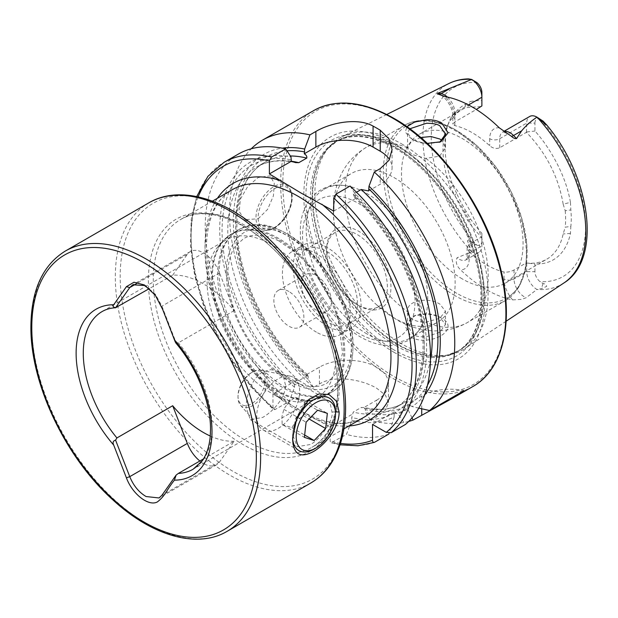 <?xml version="1.0" encoding="UTF-8"?>
<svg xmlns="http://www.w3.org/2000/svg" width="618" height="618" viewBox="0 0 618 618"><rect width="100%" height="100%" fill="white"/><g stroke="black" fill="none" stroke-linecap="round" stroke-linejoin="round"><path stroke-width="0.46" stroke-dasharray="3.09 2.32" d="M292.631 438.78L292.631 434.632L297.165 446.683L309.827 444.589C317.606 442.264 334.369 420.263 331.959 411.943L330.491 404.759L324.975 398.51L316.733 396.856L309.827 399.174L306.157 401.847L295.674 418.255L292.631 434.632L292.631 438.757M427.262 143.391L426.76 143.345C420.912 142.596 415.844 141.012 411.573 138.579L409.966 137.567L405.323 132.113L406.899 126.698M409.796 128.799L407.571 132.955L411.712 138.772L413.125 139.66C415.999 141.53 420.441 142.943 426.466 143.894L439.815 142.171M441.669 318.293C437.382 315.86 432.299 314.438 426.405 314.021L414.269 315.837L405.192 326.204L411.573 337.413C415.86 339.745 420.935 340.634 426.799 340.085C445.115 338.278 455.559 325.138 441.669 318.293L439.823 317.243L445.493 324.527L439.877 332.129L426.505 336.71C420.464 337.142 416.007 336.416 413.125 334.539L407.571 325.756L409.943 319.421L415.875 315.188L426.544 313.573C433.365 314.392 437.83 315.644 439.939 317.312M199.861 461.005A26.296 15.18 -120 0 0 203.415 463.454A26.296 15.18 -120 0 0 216.563 464.759A26.296 15.18 -120 0 0 219.521 462.017L234.145 441.213L203.484 458.911M285.477 385.107L283.523 377.003L278.193 371.503L270.746 369.626L262.735 371.982C252.074 377.814 246.041 395.79 246.142 407.818L250.383 419.668L262.735 417.397C273.233 411.503 285.794 397.274 285.477 385.107M207.115 281.723A91.016 52.553 -120 0 0 241.298 367.1A91.016 52.553 -120 0 0 307.532 401.252A91.016 52.553 -120 0 0 316.98 397.706A91.016 52.553 -120 0 0 335.837 356.038A91.016 52.553 -120 0 0 296.107 264.434A91.016 52.553 -120 0 0 225.964 240.054A91.016 52.553 -120 0 0 218.169 246.458A91.016 52.553 -120 0 0 207.115 281.723M258.123 218.826L267.602 209.363L273.411 195.867L274.284 183.237L270.043 175.875L258.123 177.536L247.733 186.512L240.379 199.12L239.212 211.549L244.759 219.668L258.123 218.826M499.329 127.856A21.645 12.499 60 0 0 489.711 138.71A7.076 4.087 0 0 0 499.723 138.71L526.721 123.121A14.562 8.405 60 0 1 529.734 116.454M534.941 271.673L534.941 263.979L526.721 263.029L526.721 271.673A14.562 8.405 -120 0 0 536.949 289.471L541.306 288.66L546.667 286.42C546.212 284.643 545.022 283.701 543.098 283.6L539.993 281.615A8.745 5.052 -120 0 1 534.941 271.673L526.721 271.673L514.029 279.004A7.076 4.087 180 0 1 504.018 279.004A21.645 12.499 -120 0 0 512.662 299.908A116.447 67.231 60 0 1 486.605 289.749A116.447 67.231 60 0 1 460.541 269.819C456.547 265.879 455.381 261.877 457.042 257.799L471.65 251.773L467.409 240.665C469.603 240.417 471.557 241.29 473.28 243.291L476.833 245.145A109.131 63.005 60 0 1 431.248 137.528A109.131 63.005 60 0 1 476.833 82.549M512.662 299.908L521.592 299.359L526.173 297.714L536.949 289.471M420.704 137.52L411.202 141.769L407.586 147.887C407.841 150.406 409.688 152.7 413.125 154.778L425.779 158.393L439.676 156.138L445.493 147.509L442.179 140.649M407.586 147.887A101.136 58.386 60 0 0 366.119 147.463A101.136 58.386 60 0 0 349 222.642A101.136 58.386 60 0 0 407.586 311.696C406.018 300.224 428.838 296.694 439.939 304.187L445.493 311.202L439.676 318.355L425.779 322.202C420.873 322.364 416.656 321.437 413.125 319.413C409.695 317.428 407.849 314.856 407.586 311.696L407.571 325.756M358.772 305.632L358.772 305.632A45.508 26.273 60 0 1 326.598 249.896A45.508 26.273 60 0 1 358.772 231.317A45.508 26.273 60 0 1 390.955 287.053A45.508 26.273 60 0 1 358.772 305.632L356.988 304.604A42.982 24.813 60 0 1 326.598 251.959A42.982 24.813 60 0 1 335.497 232.283A42.982 24.813 60 0 1 356.988 234.415A42.982 24.813 60 0 1 385.068 272.291A42.982 24.813 60 0 1 378.479 306.729A42.982 24.813 60 0 1 356.988 304.604L358.772 305.632M366.961 333.936A85.964 49.633 60 0 1 310.808 258.185A85.964 49.633 60 0 1 323.986 189.301A85.964 49.633 60 0 1 347.169 185.956A85.964 49.633 60 0 1 366.961 193.558A85.964 49.633 60 0 1 424.435 319.792A85.964 49.633 60 0 1 409.943 338.193A85.964 49.633 60 0 1 366.961 333.936M394.354 318.123A85.964 49.633 60 0 1 376.547 304.767A85.964 49.633 60 0 1 336.231 234.933A85.964 49.633 60 0 1 351.372 173.488A85.964 49.633 60 0 1 394.354 177.745A85.964 49.633 60 0 1 450.507 253.496A85.964 49.633 60 0 1 437.335 322.38A85.964 49.633 60 0 1 394.354 318.123M462.272 278.911A85.964 49.633 60 0 1 406.119 203.16A85.964 49.633 60 0 1 419.29 134.276A85.964 49.633 60 0 1 462.272 138.532A85.964 49.633 60 0 1 518.432 214.284A85.964 49.633 60 0 1 505.254 283.168A85.964 49.633 60 0 1 462.272 278.911M401.507 143.809A122.472 70.707 60 0 1 480.912 249.757A122.472 70.707 60 0 1 464.867 348.552A122.472 70.707 60 0 1 450.028 354.647A122.472 70.707 60 0 1 401.507 343.809A122.472 70.707 60 0 1 325.014 246.528A122.472 70.707 60 0 1 329.773 146.358A122.472 70.707 60 0 1 342.472 136.555A122.472 70.707 60 0 1 401.507 143.809M394.354 352.492A128.057 73.936 60 0 1 303.801 195.659A128.057 73.936 60 0 1 394.354 143.376A128.057 73.936 60 0 1 484.898 300.209A128.057 73.936 60 0 1 394.354 352.492M316.408 310.275A21.236 12.26 60 0 1 302.526 291.565A21.236 12.26 60 0 1 305.786 274.546A21.236 12.26 60 0 1 316.408 275.597A21.236 12.26 60 0 1 330.282 294.315A21.236 12.26 60 0 1 327.022 311.333A21.236 12.26 60 0 1 316.408 310.275M288.876 291.495A21.236 12.26 -120 0 0 278.254 290.437A21.236 12.26 -120 0 0 274.995 307.455A21.236 12.26 -120 0 0 288.876 326.173A21.236 12.26 -120 0 0 299.491 327.223A21.236 12.26 -120 0 0 302.75 310.205A21.236 12.26 -120 0 0 288.876 291.495M327.131 325.964A48.042 27.733 60 0 1 295.752 283.639A48.042 27.733 60 0 1 303.114 245.145A48.042 27.733 60 0 1 327.131 247.524A48.042 27.733 60 0 1 358.517 289.85A48.042 27.733 60 0 1 351.148 328.343A48.042 27.733 60 0 1 327.131 325.964M316.408 332.16A48.042 27.733 60 0 1 285.022 289.827A48.042 27.733 60 0 1 292.384 251.333A48.042 27.733 60 0 1 316.408 253.712A48.042 27.733 60 0 1 347.787 296.045A48.042 27.733 60 0 1 340.425 334.539A48.042 27.733 60 0 1 316.408 332.16M327.131 321.839A42.982 24.813 60 0 1 299.05 283.963A42.982 24.813 60 0 1 305.64 249.525A42.982 24.813 60 0 1 327.131 251.65A42.982 24.813 60 0 1 355.211 289.525A42.982 24.813 60 0 1 348.622 323.971A42.982 24.813 60 0 1 327.131 321.839M408.707 421.43A159.282 91.966 60 0 1 370.723 420.394L376.656 416.972L385.439 410.012L388.498 402.612L385.439 395.188L376.656 388.212C361.6 379.297 334.531 374.771 319.444 383.948L313.511 387.37A159.282 91.966 60 0 1 251.279 148.76M313.511 387.37L308.22 379.437L308.22 376.609L307.586 374.809L306.806 374.446L306.752 376.092L298.811 380.673L295.968 380.703L294.554 384.489L294.554 387.324L289.263 401.368L275.11 409.541L273.45 409.564L272.963 408.22L272.963 393.99L300.85 410.916L330.174 427.015L330.174 441.244L331.07 442.812L346.466 434.4L351.766 420.348L351.766 417.521L353.233 412.09L361.175 407.509L364.156 407.501C379.429 410.862 392.523 409.402 403.423 403.121A138.934 80.209 60 0 1 361.175 407.509M526.428 132.329L526.721 123.121L534.941 123.121L534.941 131.047C548.537 145.925 565.64 173.797 570.437 202.356L563.168 204.179C558.556 177.018 546.312 153.071 526.428 132.329L499.723 147.748C496.285 149.116 492.948 148.444 489.711 145.74A85.964 49.633 -120 0 0 472.299 132.746A85.964 49.633 -120 0 0 454.887 125.632L452.816 124.102L454.887 121.862L476.339 109.471M464.188 212.87L466.219 211.511L470.615 219.135A89.757 51.819 60 0 0 481.885 233.341L481.885 245.786L469.186 253.117A7.076 4.087 0 0 0 467.115 256.006A7.076 4.087 0 0 0 469.186 258.896L469.186 251.866L467.115 247.617L469.186 244.079L481.345 237.065A85.964 49.633 60 0 1 467.563 220.255L464.188 212.87A85.964 49.633 60 0 1 454.686 194.855L450.584 188.057A85.964 49.633 60 0 1 446.984 126.937A85.964 49.633 60 0 1 450.584 120.07L454.67 115.543A85.964 49.633 60 0 1 461.855 109.703A85.964 49.633 60 0 1 464.157 108.505L467.563 107.486L481.399 106.551M469.186 251.866A85.964 49.633 -120 0 0 486.605 264.867A85.964 49.633 -120 0 0 504.018 271.974C507.247 272.445 510.584 271.773 514.029 269.966L526.181 262.951A85.964 49.633 60 0 0 546.745 259.212A85.964 49.633 60 0 0 563.168 233.944L565.207 227.208L570.854 226.389L570.437 233.434A89.757 51.819 60 0 1 534.941 263.979M234.145 441.213A91.016 52.553 60 0 1 210.267 436.022M172.692 275.134L187.316 254.322A26.296 15.18 60 0 1 190.267 251.588A26.296 15.18 60 0 1 219.521 272.917L234.145 310.607A91.016 52.553 -120 0 0 172.692 275.134L149.347 288.606M234.145 310.607L178.363 342.812L176.122 342.673L175.929 343.098M466.219 211.511A88.884 51.317 60 0 1 456.679 193.419L454.686 194.855M475.651 81.754L468.421 78.888M481.885 241.043A8.745 5.052 60 0 1 476.833 245.145M481.885 92.491L481.885 100.224L470.615 101.383L467.563 107.486M456.679 193.419L452.886 185.516A89.757 51.819 60 0 1 449.124 121.7A89.757 51.819 60 0 1 452.886 114.531L456.679 111.008A88.884 51.317 60 0 1 466.219 103.94L470.615 101.383M534.941 123.121A8.745 5.052 60 0 1 539.993 119.019L541.09 119.529M570.437 202.356L570.854 209.873A88.884 51.317 60 0 1 570.854 226.389M563.168 204.179L565.2 210.753L570.854 209.873M565.2 210.753A85.964 49.633 60 0 1 565.207 227.208M466.219 103.94L464.157 108.505M454.67 115.543L456.679 111.008M350.043 186.041L355.342 194.083A146.304 84.473 60 0 1 398.432 414.446L405.315 424.543M351.766 420.348A146.304 84.473 60 0 0 394.137 416.926L394.23 411.912L398.432 414.446M355.342 194.083L355.69 198.417L354.67 197.513L353.233 194.098L356.486 192.221M424.72 394.894A146.304 84.473 60 0 1 412.09 406.559L407.702 404.133L407.795 405.261A142.974 82.549 60 0 1 365.423 409.634L365.423 412.469L370.723 420.394M418.78 408.112L412.09 406.559M388.838 434.052A159.282 91.966 60 0 1 346.466 434.4M289.263 401.368A159.282 91.966 60 0 1 209.147 263.299A159.282 91.966 60 0 1 238.224 154.152M394.137 416.926L389.131 433.133M294.554 387.324A146.304 84.473 60 0 1 219.73 231.48A146.304 84.473 60 0 1 290.985 156.926M376.656 416.972L376.656 400.178L364.017 407.478L365.423 409.634M411.997 417.845L407.795 409.039A146.304 84.473 60 0 1 365.423 412.469M407.795 409.039L407.795 405.261M308.22 379.437A146.304 84.473 60 0 1 234.346 238.378A146.304 84.473 60 0 1 282.271 148.158M295.968 380.703L272.963 393.99M376.656 400.178A40.456 23.353 0 0 0 388.498 383.67A40.456 23.353 0 0 0 363.531 362.086A40.456 23.353 0 0 0 319.444 367.154L306.806 374.446M330.174 427.015L353.179 413.736M333.743 211.086L355.69 198.417M368.652 190.931L380.232 184.249A40.456 23.353 0 0 0 392.075 167.733A40.456 23.353 0 0 0 389.479 159.498M464.11 390.599A40.456 23.353 0 0 0 421.723 396.045L407.702 404.133M394.23 411.912L372.538 424.435M526.721 263.029L526.181 262.951M469.186 244.079L469.186 253.117A14.562 8.405 60 0 1 466.173 259.784L478.865 252.453A14.562 8.405 60 0 0 481.885 245.786L481.885 237.134L481.345 237.065M478.865 252.453A14.562 8.405 60 0 1 471.65 251.773M481.885 233.341L481.885 237.134M526.721 131.951L534.941 131.047M481.885 105.925L481.885 100.224M145.346 285.555L155.442 294.361L161.931 306.165L176.122 342.673M282.14 424.512L291.905 427.679C294.415 422.936 298.239 418.942 303.384 415.69L303.253 407.532L305.107 400.534L295.342 397.366C290.221 400.595 286.389 404.597 283.863 409.355L282.001 416.362L282.14 424.512L304.388 437.359M264.89 382.642A19.119 11.039 -60 0 1 250.568 404.319A19.119 11.039 -60 0 1 237.992 396.014A19.119 11.039 -60 0 1 238.123 393.766A19.119 11.039 -60 0 1 251.511 372.6A19.119 11.039 -60 0 1 264.89 382.642M267.03 382.82A20.633 11.912 -60 0 1 255.875 403.338A20.633 11.912 -60 0 1 240.495 405.246A20.633 11.912 -60 0 1 237.992 397.25A20.633 11.912 -60 0 1 238.131 394.832A20.633 11.912 -60 0 1 252.577 371.982A20.633 11.912 -60 0 1 260.757 370.151A20.633 11.912 -60 0 1 267.03 382.82M299.444 394.786A30.336 17.52 -60 0 1 285.006 423.175A30.336 17.52 -60 0 1 263.029 429.889A30.336 17.52 -60 0 1 260.425 427.756A30.336 17.52 -60 0 1 256.949 412.445A30.336 17.52 -60 0 1 290.221 376.153A30.336 17.52 -60 0 1 293.365 377.343A30.336 17.52 -60 0 1 299.444 394.786M335.535 411.943A30.336 17.52 -60 0 1 335.327 415.505A30.336 17.52 -60 0 1 314.083 449.108M292.638 437.621A30.336 17.52 -60 0 1 292.832 433.164A30.336 17.52 -60 0 1 293.913 427.517M291.905 427.679L304.651 435.033M303.384 415.69L309.154 419.019M305.107 400.534L327.347 413.372M295.342 397.366L317.59 410.205M283.863 409.355L306.103 422.202M335.45 411.943L331.959 411.943M339.205 387.115A131.472 75.906 60 0 1 311.974 447.301A131.472 75.906 60 0 1 246.242 440.796A131.472 75.906 60 0 1 153.279 279.776A131.472 75.906 60 0 1 180.51 219.583A131.472 75.906 60 0 1 246.242 226.095A131.472 75.906 60 0 1 339.205 387.115M148.39 280.526A133.998 77.366 -120 0 0 243.144 444.643A133.998 77.366 -120 0 0 337.899 389.935A133.998 77.366 -120 0 0 243.144 225.825A133.998 77.366 -120 0 0 148.39 280.526M219.521 462.017L161.931 495.265M211.665 277.165A93.372 53.913 -120 0 0 246.736 364.759A93.372 53.913 -120 0 0 314.686 399.8A93.372 53.913 -120 0 0 343.716 353.411A93.372 53.913 -120 0 0 297.042 253.565A93.372 53.913 -120 0 0 223.005 240.997A93.372 53.913 -120 0 0 211.665 277.165M212.468 276.563A93.55 54.013 -120 0 0 253.303 370.707A93.55 54.013 -120 0 0 325.392 395.767A93.55 54.013 -120 0 0 344.767 352.948A93.55 54.013 -120 0 0 303.932 258.803A93.55 54.013 -120 0 0 231.843 233.743A93.55 54.013 -120 0 0 212.468 276.563M219.151 272.708A93.55 54.013 -120 0 0 259.985 366.853A93.55 54.013 -120 0 0 332.067 391.912A93.55 54.013 -120 0 0 351.449 349.085A93.55 54.013 -120 0 0 310.615 254.948A93.55 54.013 -120 0 0 238.525 229.881A93.55 54.013 -120 0 0 219.151 272.708M226.296 272.708A88.49 51.093 -120 0 0 288.876 381.09A88.49 51.093 -120 0 0 351.449 344.96A88.49 51.093 -120 0 0 288.876 236.578A88.49 51.093 -120 0 0 226.296 272.708M345.454 406.219A159.282 91.966 -120 0 0 232.824 211.14A159.282 91.966 -120 0 0 120.193 276.169A159.282 91.966 -120 0 0 232.824 471.248A159.282 91.966 -120 0 0 345.454 406.219M148.822 202.843A161.816 93.426 -120 0 0 115.311 276.918A161.816 93.426 -120 0 0 185.941 439.761A161.816 93.426 -120 0 0 310.63 483.114M65.299 251.07A161.816 93.426 -120 0 0 31.788 325.138A161.816 93.426 -120 0 0 102.418 487.981A161.816 93.426 -120 0 0 227.115 531.333M274.925 188.482A23.77 13.72 -60 0 1 291.735 198.185A23.77 13.72 -60 0 1 274.925 227.293A23.77 13.72 -60 0 1 258.123 217.59A23.77 13.72 -60 0 1 274.925 188.482M273.859 227.911A25.284 14.6 120 0 0 290.375 205.632A25.284 14.6 120 0 0 286.497 185.369A25.284 14.6 120 0 0 273.859 186.621A25.284 14.6 120 0 0 257.335 208.907A25.284 14.6 120 0 0 261.213 229.162A25.284 14.6 120 0 0 273.859 227.911M499.723 147.748L499.723 138.71A14.562 8.405 60 0 1 502.743 132.043A14.562 8.405 60 0 1 503.994 131.534M473.28 243.291L469.626 247.277M514.029 269.966L514.029 279.004A14.562 8.405 -120 0 0 524.327 296.841A14.562 8.405 -120 0 0 526.173 297.714M358.772 333.403A79.513 45.91 60 0 1 302.55 236.014A79.513 45.91 60 0 1 358.772 203.554A79.513 45.91 60 0 1 415.002 300.935A79.513 45.91 60 0 1 358.772 333.403M454.84 295.589A101.136 58.386 60 0 1 388.776 206.466A101.136 58.386 60 0 1 404.272 125.431A101.136 58.386 60 0 1 454.84 130.437A101.136 58.386 60 0 1 520.912 219.552A101.136 58.386 60 0 1 505.408 300.595A101.136 58.386 60 0 1 454.84 295.589M456.702 293.272A99.614 57.513 60 0 1 386.258 171.271A99.614 57.513 60 0 1 456.702 130.599A99.614 57.513 60 0 1 527.139 252.607A99.614 57.513 60 0 1 456.702 293.272M398.44 146.52A121.313 70.043 60 0 1 480.456 263.901A121.313 70.043 60 0 1 446.505 355.365A121.313 70.043 60 0 1 398.44 344.628A121.313 70.043 60 0 1 322.673 248.274A121.313 70.043 60 0 1 327.393 149.054A121.313 70.043 60 0 1 398.44 146.52M397.884 344.859A121.213 69.981 60 0 1 318.703 238.054A121.213 69.981 60 0 1 337.281 140.927A121.213 69.981 60 0 1 397.884 146.929A121.213 69.981 60 0 1 477.065 253.735A121.213 69.981 60 0 1 458.486 350.869A121.213 69.981 60 0 1 397.884 344.859M396.138 147.934A121.213 69.981 60 0 1 475.327 254.747A121.213 69.981 60 0 1 456.741 351.874A121.213 69.981 60 0 1 396.138 345.871A121.213 69.981 60 0 1 316.957 239.058A121.213 69.981 60 0 1 335.535 141.931A121.213 69.981 60 0 1 396.138 147.934M394.014 349.919A124.666 71.974 60 0 1 305.864 197.235A124.666 71.974 60 0 1 394.014 146.342A124.666 71.974 60 0 1 482.164 299.027A124.666 71.974 60 0 1 394.014 349.919M472.925 386.497A159.282 91.966 60 0 1 393.28 378.61A159.282 91.966 60 0 1 289.224 238.247A159.282 91.966 60 0 1 313.635 110.607M394.354 119.119A157.768 91.085 60 0 1 505.91 312.345A157.768 91.085 60 0 1 394.354 376.748A157.768 91.085 60 0 1 282.797 183.531A157.768 91.085 60 0 1 394.354 119.119M363.724 417.428A131.472 75.906 60 0 1 297.992 410.916A131.472 75.906 60 0 1 212.105 295.064A131.472 75.906 60 0 1 232.252 189.711C210.777 201.391 200.865 236.022 209.718 277.691C219.745 329.873 259.436 387.81 300.518 410.669C325.871 424.628 346.937 426.883 363.724 417.428M281.329 398.819A136.532 78.826 60 0 1 217.42 198.27M563.933 282.951A115.187 66.505 60 0 1 537.065 289.456M316.98 397.706L193.148 469.201A91.016 52.553 -120 0 0 211.997 427.532A91.016 52.553 -120 0 0 178.363 342.812M116.91 307.331A91.016 52.553 -120 0 0 102.124 311.549L225.964 240.054M471.611 251.665A115.187 66.505 60 0 1 448.822 83.561M539.993 119.019A109.131 63.005 60 0 1 585.578 226.636A109.131 63.005 60 0 1 539.993 281.615M355.342 196.949A142.974 82.549 60 0 1 395.157 412.561M427.525 385.084A142.974 82.549 60 0 1 408.815 404.674M348.892 425.987A136.532 78.826 60 0 1 321.808 422.187M272.963 408.22A156.254 90.213 60 0 1 198.154 196.879M340.472 443.376A156.254 90.213 60 0 1 330.174 441.244M374.686 442.225A159.282 91.966 60 0 1 332.314 442.573M275.11 409.541A159.282 91.966 60 0 1 194.994 271.472A159.282 91.966 60 0 1 224.071 162.325M394.137 413.148A142.974 82.549 60 0 1 351.766 417.521M294.554 384.489A142.974 82.549 60 0 1 222.078 232.839A142.974 82.549 60 0 1 290.985 159.792M298.811 380.673A138.934 80.209 60 0 1 256.555 167.069A138.934 80.209 60 0 1 291.31 161.221M353.233 194.098A138.934 80.209 60 0 1 395.489 407.702A138.934 80.209 60 0 1 353.233 412.09M430.476 359.699A138.934 80.209 60 0 1 403.423 403.121L395.489 407.702C422.287 393.396 431.325 346.35 414.624 294.771C402.303 256.972 382.318 224.55 354.67 197.513M306.752 376.092A138.934 80.209 60 0 1 264.496 162.488A138.934 80.209 60 0 1 290.36 155.975M308.22 376.609A142.974 82.549 60 0 1 236.385 236.493A142.974 82.549 60 0 1 286.961 150.807M425.779 158.393A101.136 58.386 60 0 1 484.357 247.439A101.136 58.386 60 0 1 467.247 322.627A101.136 58.386 60 0 1 425.779 322.202M319.444 383.948L319.444 367.154M380.232 168.614L380.232 184.249M421.723 408.784L421.723 396.045M543.098 283.6L541.306 288.66M504.018 279.004L504.018 271.974M469.186 258.896A21.645 12.499 60 0 1 460.541 269.819M467.115 247.617L467.115 256.006L466.173 259.784A14.562 8.405 60 0 1 457.042 257.799M454.887 125.632L454.887 118.602A21.645 12.499 -120 0 0 445.269 96.64M489.711 138.71L489.711 145.74M454.887 118.602A7.076 4.087 180 0 1 452.816 115.713A7.076 4.087 180 0 1 454.887 112.824L468.529 104.952M447.401 97.065A14.562 8.405 -120 0 1 454.887 112.824L454.887 121.862M469.626 78.903L473.28 80.827M470.615 219.135L467.563 220.255M570.437 233.434L563.168 233.944M452.886 114.531L450.584 120.07M452.886 185.516L450.584 188.057M219.521 272.917L161.931 306.165M187.316 254.322L136.624 283.592M308.923 399.39L306.149 401.839M411.712 138.772L409.966 137.567M212.438 201.151L180.51 219.583C206.52 202.92 255.396 222.835 290.97 268.436C319.545 303.755 338.054 351.82 337.729 389.185C337.142 418.123 328.56 437.498 311.974 447.301L343.909 428.869M216.563 464.759L159.05 497.961M278.193 371.503L324.975 398.51M307.532 401.252L314.686 399.8L325.392 395.767L332.067 391.912C337.235 388.907 341.484 384.736 344.829 379.398C349.788 371.341 352.469 361.561 352.87 350.066C353.164 341.314 352.167 332.09 349.881 322.387C341.453 285.145 312.754 245.918 283.121 231.742C266.412 223.531 251.549 222.913 238.525 229.881C280.163 202.495 355.396 283.901 352.924 347.022C352.932 359.838 350.213 370.653 344.79 379.467C341.445 384.775 337.212 388.923 332.067 391.912C326.845 394.902 321.051 396.501 314.693 396.71C305.941 396.934 296.872 394.717 287.478 390.051C257.845 375.875 229.139 336.648 220.719 299.406C218.424 289.703 217.428 280.479 217.721 271.735C218.123 260.232 220.804 250.452 225.763 242.395C229.108 237.057 233.365 232.886 238.525 229.881L231.843 233.743L223.005 240.997L218.169 246.458M244.759 219.668L261.213 229.162C265.083 231.24 269.548 230.846 274.616 227.988C282.441 223.036 287.911 215.551 291.016 205.539C292.623 198.872 293.867 191.201 286.497 185.369L270.043 175.875M506.745 133.272L502.743 132.043L503.825 131.418M407.571 147.509L407.571 132.955M326.598 251.959L326.598 249.896M347.169 185.956C320.858 180.356 299.869 201.653 300.348 231.217C300.147 244.813 303.013 259.05 308.946 273.921L317.513 291.603C329.201 311.727 343.477 326.814 360.348 336.872C372.863 344.141 384.929 346.814 396.555 344.89L407.733 340.788C415.512 336.13 421.082 329.131 424.435 319.792M323.986 189.301L351.372 173.488M376.547 304.767L396.455 319.622C406.451 325.477 417.034 329.085 428.212 330.46C442.032 332.036 455.041 329.425 467.247 322.627L505.408 300.595L518.479 287.88L525.787 268.83L526.93 245.184L521.947 218.872L511.302 192.051L495.914 166.984L477.073 145.794L456.362 130.29C444.303 123.345 432.793 120.077 421.824 120.471C415.381 120.757 409.533 122.41 404.272 125.431L366.119 147.463C353.867 154.801 344.991 165.021 339.483 178.123C335.721 187.223 333.689 196.81 333.38 206.883C333.087 216.13 334.037 225.477 336.231 234.933M329.773 146.358L327.393 149.054L337.281 140.927L335.535 141.931C351.495 133.055 371.194 135.103 394.624 148.088C427.532 166.613 459.815 209.162 473.187 251.897C488.259 297.32 480.557 339.143 456.741 351.874L458.486 350.869L446.505 355.365L450.028 354.647M278.254 290.437L305.786 274.546M292.384 251.333L303.114 245.145M305.64 249.525L335.497 232.283M419.29 134.276L461.855 109.703M506.119 321.236L464.867 348.552M386.752 114.492L342.472 136.555M505.254 283.168L546.745 259.212M340.008 444.798L331.07 442.812M196.694 196.563L191.201 219.645L190.483 246.041L194.523 274.686L203.129 304.396L215.937 333.936L232.407 362.086L251.85 387.648L273.45 409.564M307.586 374.809C275.551 345.539 249.247 299.367 240.549 257.158C230.8 212.708 241.113 175.257 264.496 162.488L256.555 167.069C267.393 160.827 280.394 159.344 295.558 162.619M348.622 323.971L378.479 306.729M340.425 334.539L351.148 328.343M299.491 327.223L327.022 311.333M409.943 338.193L437.335 322.38M388.498 402.612L388.498 383.67M392.075 149.618L392.075 167.733M445.493 324.52L445.493 311.202M445.493 147.509L445.493 134.191M440.487 95.033C446.188 97.381 453.303 109.108 452.816 115.713L452.816 124.102M414.276 315.844L415.883 315.195M440.819 141.777L438.996 142.542M446.984 126.937L449.124 121.7M250.383 419.668L297.165 446.683M190.267 251.588L132.715 284.813M146.35 286.103L144.295 284.921M237.992 396.014L237.992 397.25M240.495 405.246L260.425 427.756M298.911 450.607L263.029 429.889M329.247 398.062L293.365 377.343M260.757 370.151L290.221 376.153M251.511 372.6L252.577 371.982M278.625 240.804L298.031 254.145L312.832 269.788L325.655 288.745L337.83 316.648L342.573 353.002L337.513 371.851L327.015 383.152C317.961 388.428 306.281 387.702 291.966 380.989C270.035 370.46 246.976 343.191 235.906 314.129C229.626 297.737 226.991 282.696 228.003 269.008C228.83 259.498 231.286 251.897 235.373 246.211L243.577 238.641C252.631 233.372 264.319 234.091 278.625 240.804"/><path stroke-width="0.93" d="M292.631 438.78L296.895 417.544L308.923 399.382L319.104 393.867L329.116 394.578L336.393 401.113L339.112 411.943C339.46 426.683 325.701 444.721 313.334 451.596C300.093 458.602 293.195 454.33 292.631 438.78M439.815 142.171L445.493 134.199L439.939 125.917C437.814 124.241 433.349 123.353 426.544 123.245L409.796 128.799M406.899 126.698L414.678 122.024L426.405 119.768C432.291 119.544 437.374 120.603 441.669 122.943L448.112 132.808L440.819 141.777L427.262 143.391M210.267 436.022A91.016 52.553 60 0 1 172.692 405.732L116.91 437.938L115.581 440.14L129.749 476.656C133.473 485.686 138.926 492.307 146.111 496.54L159.05 497.961L161.931 495.265L176.122 475.095L178.363 473.419A91.016 52.553 -120 0 0 193.148 469.201L202.125 460.951C206.644 454.701 209.355 446.381 210.267 435.968L210.514 429.595C210.784 402.836 196.926 367.903 175.929 343.098M503.825 131.418L529.734 116.454A14.562 8.405 60 0 1 536.949 117.142L536.47 117.497C530.8 121.298 525.864 125.748 521.654 130.831L516.586 138.548C514.84 138.741 513.149 137.999 511.495 136.339L499.329 127.856A117.459 67.818 60 0 0 472.299 107.03A117.459 67.818 60 0 0 445.269 96.64L438.664 94.284A7.076 5.238 98.9 0 0 441.067 93.673L438.023 93.194C437.088 93.851 437.297 94.214 438.664 94.284M506.745 133.272L506.312 133.009M442.179 140.649L439.939 139.042L430.97 136.532L420.704 137.52M356.486 192.221L361.175 189.51L368.652 190.931L369 186.196L374.299 172.036L380.232 168.614L389.023 160.278L392.075 149.618L389.031 138.88L380.232 130.228A159.282 91.966 -120 0 0 376.656 128.096A159.282 91.966 -120 0 0 373.079 126.103C358.023 117.474 331.024 122.457 315.868 131.456L309.942 134.879L304.643 149.038L304.295 153.774C306.319 155.079 307.138 156.516 306.752 158.092L298.811 162.673L295.558 162.627L291.333 161.259L290.985 156.926L285.686 148.884L271.534 157.049L269.386 160.881L269.386 173.928L300.85 192.916L333.743 211.086L333.743 198.038L335.891 194.214L350.043 186.041A159.282 91.966 60 0 1 405.315 424.543L391.163 432.716L386.242 432.345L372.538 424.435L372.538 440.255A156.254 90.213 60 0 1 340.472 443.376M374.299 172.036A159.282 91.966 60 0 1 429.572 410.537L418.78 408.112M408.707 421.43A159.282 91.966 60 0 0 413.094 420.055L450.901 399.213L464.11 390.599L429.572 410.537M468.529 104.952L481.885 97.235L481.885 105.925L476.339 109.471M537.05 117.196L543.098 121.136L546.644 125.075L537.065 117.204A115.187 66.505 60 0 1 563.933 282.951L506.119 321.236M115.581 440.14C113.094 440.835 112.476 442.488 113.712 445.099L126.412 477.83C132.105 493.566 148.266 506.791 157.327 501.955C165.369 495.682 166.064 490.762 174.415 480.147L176.122 475.095M203.484 458.911L178.363 473.419M149.347 288.606L115.581 307.718L129.749 287.563L132.715 284.813L145.346 285.555M176.122 342.673C176.014 343.484 175.442 342.526 174.415 339.784L162.673 309.456L155.288 295.203L144.295 284.921L133.952 282.256L126.412 286.667L113.712 304.736C112.476 306.165 113.102 307.161 115.581 307.718L115.813 307.756C110.661 307.98 106.103 309.239 102.124 311.549A91.016 52.553 -120 0 0 83.275 353.218A91.016 52.553 -120 0 0 116.91 437.938M471.611 79.413L471.65 79.444A14.562 8.405 -120 0 1 481.885 97.235L481.885 92.491A8.745 5.052 -120 0 0 476.833 82.549L471.619 79.421A115.187 66.505 60 0 0 448.822 83.561C454.817 80.603 461.352 79.042 468.421 78.888L471.65 79.444L438.023 93.194M541.306 120.294L543.098 121.136L546.606 124.844C590.769 177.181 602.365 259.359 563.933 282.951M369 186.196A146.304 84.473 60 0 1 424.72 394.894M389.131 433.133L388.838 434.052L374.377 442.372L357.946 445.771L340.008 444.798M374.686 442.225C373.257 442.681 372.546 442.024 372.538 440.255M271.534 157.049A159.282 91.966 60 0 0 224.071 162.325L238.224 154.152A159.282 91.966 60 0 1 285.686 148.884M282.271 148.158A146.304 84.473 60 0 1 304.643 149.038M413.094 420.055L411.997 417.845M251.279 148.76A159.282 91.966 60 0 1 262.48 140.147A159.282 91.966 60 0 1 309.942 134.879M389.479 159.498A40.456 23.353 0 0 0 380.232 151.217L373.079 147.092A40.456 23.353 0 0 0 315.868 147.092L304.295 153.774M291.333 161.259L269.386 173.928M172.692 405.732L187.316 443.423A26.296 15.18 -120 0 0 199.861 461.005M315.868 448.073A27.81 16.06 -60 0 1 296.393 433.457A27.81 16.06 -60 0 1 317.235 401.924A27.81 16.06 -60 0 1 335.535 414.014A27.81 16.06 -60 0 1 335.342 417.274A27.81 16.06 -60 0 1 315.868 448.073L314.083 449.108A30.336 17.52 -60 0 1 298.911 450.607A30.336 17.52 -60 0 1 292.638 437.621M317.59 410.205L306.103 422.202L304.388 437.359L314.153 440.518L325.632 428.529L327.347 413.372L317.59 410.205M293.913 427.517A30.336 17.52 -60 0 1 329.247 398.062A30.336 17.52 -60 0 1 335.535 411.943L335.535 414.014M304.651 435.033L314.153 440.518M309.154 419.019L325.632 428.529M339.112 411.943L335.45 411.943M344.149 409.039A161.816 93.426 -120 0 0 273.511 246.196A161.816 93.426 -120 0 0 148.822 202.843C179.676 184.589 225.879 198.393 265.137 235.18C283.067 251.858 298.703 271.603 312.036 294.431C333.944 332.785 345.138 370.306 345.624 406.976C345.601 429.44 340.835 448.15 331.333 463.114C325.81 471.642 318.911 478.309 310.63 483.114A161.816 93.426 -120 0 0 344.149 409.039M260.626 457.258A161.816 93.426 -120 0 0 189.996 294.415A161.816 93.426 -120 0 0 65.299 251.07C42.727 265.052 31.255 290.159 30.9 326.381C30.166 382.944 65.052 456.88 112.422 499.468C151.603 535.891 197.196 549.124 227.115 531.333A161.816 93.426 -120 0 0 260.626 457.258M256.339 457.258A158.78 91.673 -120 0 0 144.064 262.797A158.78 91.673 -120 0 0 31.788 327.617A158.78 91.673 -120 0 0 144.064 522.079A158.78 91.673 -120 0 0 256.339 457.258M503.994 131.534A14.562 8.405 60 0 1 510.02 132.762A14.562 8.405 60 0 1 513.543 135.512L516.586 138.548M511.495 136.339A7.076 2.441 134.9 0 0 513.543 135.512L521.654 130.831M393.28 118.501A159.282 91.966 60 0 1 497.335 258.865A159.282 91.966 60 0 1 472.925 386.497C502.527 369.997 513.705 324.342 501.522 272.492C488.228 211.286 442.364 145.485 394.037 118.424C363.044 100.997 336.246 98.393 313.635 110.607A159.282 91.966 60 0 1 393.28 118.501M212.438 201.151L232.252 189.711A131.472 75.906 60 0 1 297.992 196.223A131.472 75.906 60 0 1 383.878 312.075A131.472 75.906 60 0 1 363.724 417.428L343.909 428.869M217.42 198.27A136.532 78.826 60 0 1 281.329 180.819M174.415 480.147A96.076 55.473 -120 0 0 211.997 431.658A96.076 55.473 -120 0 0 174.415 339.784M113.712 304.736A96.076 55.473 -120 0 0 76.122 353.218A96.076 55.473 -120 0 0 113.712 445.099M335.891 194.214A159.282 91.966 60 0 1 391.163 432.716M333.743 198.038A156.254 90.213 60 0 1 386.242 432.345M369 189.062A142.974 82.549 60 0 1 427.525 385.084M321.808 204.187A136.532 78.826 60 0 1 397.011 339.885A136.532 78.826 60 0 1 348.892 425.987M198.154 196.879A156.254 90.213 60 0 1 269.386 160.881M291.31 161.221A138.934 80.209 60 0 1 298.811 162.673M361.175 189.51A138.934 80.209 60 0 1 430.476 359.699M290.36 155.975A138.934 80.209 60 0 1 306.752 158.092M286.961 150.807A142.974 82.549 60 0 1 304.643 151.904M380.232 130.228L380.232 151.217M373.079 126.103L373.079 147.092M315.868 131.456L315.868 147.092M421.723 415.072L421.723 408.784M447.401 97.065A14.562 8.405 -120 0 0 441.067 93.673L449.178 88.984M187.316 443.423L129.749 476.656L126.412 477.83M136.624 283.592L129.749 287.563L126.412 286.667M450.901 399.213L472.925 386.497M148.822 202.843L65.299 251.07M310.63 483.114L227.115 531.333M448.822 83.561L386.752 114.492M224.071 162.325L207.887 176.362L196.694 196.563M262.48 140.147L313.635 110.607"/></g></svg>

